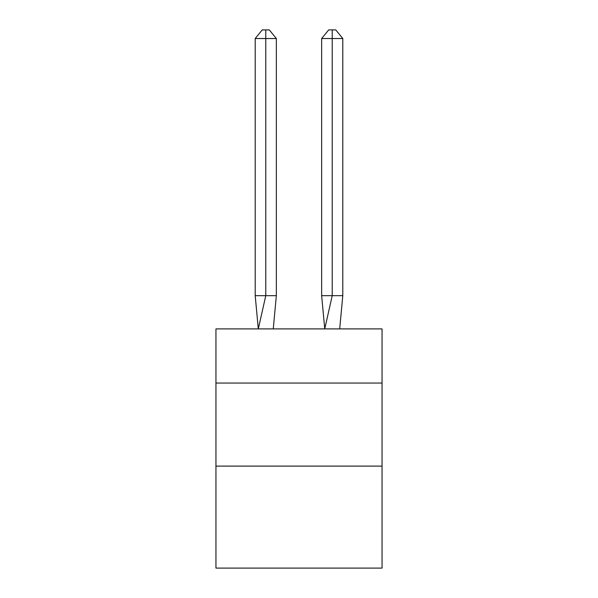 <?xml version="1.0" encoding="UTF-8"?>
<svg xmlns="http://www.w3.org/2000/svg" width="598" height="598" viewBox="0 0 598 598"><rect width="100%" height="100%" fill="white"/><g stroke="black" fill="none" stroke-linecap="round" stroke-linejoin="round"><path stroke-width="0.9" d="M215.945 383.049L382.055 383.049L382.055 328.9L215.945 328.9L215.945 568.1L382.055 568.1L382.055 466.111L215.945 466.111M382.055 466.111L382.055 383.049M276.351 295.681L276.351 38.534L265.781 38.534L265.781 295.681L255.204 295.681L258.306 328.9L265.781 295.681L265.781 38.534L265.781 295.681L265.781 38.534L265.781 295.681L265.781 38.534L265.781 295.681L265.781 38.534L265.781 295.681L265.781 38.534L265.781 295.681L265.781 38.534L265.781 295.681L265.781 38.534L265.781 295.681L265.781 38.534L265.781 295.681L265.781 38.534L265.781 295.681L265.781 38.534L265.781 295.681L265.781 38.534L265.781 295.681L265.781 38.534L265.781 295.681L265.781 38.534L265.781 295.681L265.781 38.534L265.781 295.681L265.781 38.534L265.781 295.681L265.781 38.534L265.781 295.681L265.781 38.534L265.781 295.681L265.781 38.534L265.781 295.681L265.781 38.534L265.781 295.681L265.781 38.534L265.781 295.681L276.351 295.681L273.256 328.9M265.781 38.534L255.204 38.534L262.253 29.9L265.781 29.9L265.781 295.681M255.204 38.534L255.204 295.681M265.781 29.9L269.302 29.9L276.351 38.534M342.796 295.681L332.219 295.681L332.219 38.534L342.796 38.534L342.796 295.681L339.694 328.9M321.649 295.681L332.219 295.681L324.744 328.9L321.649 295.681L321.649 38.534L328.698 29.9L335.747 29.9L342.796 38.534M332.219 29.9L332.219 38.534L321.649 38.534"/></g></svg>

